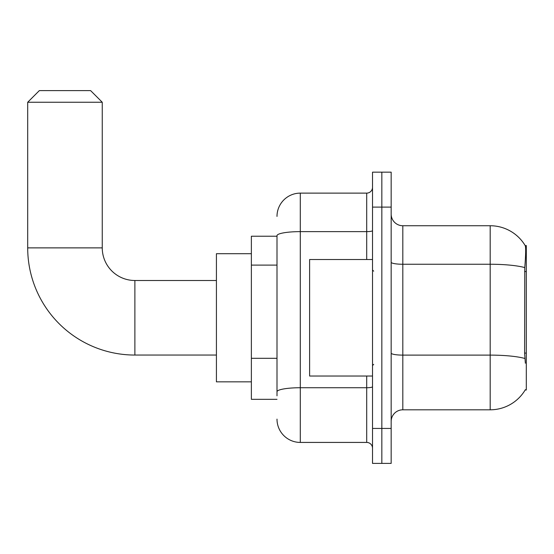 <?xml version="1.0" encoding="UTF-8"?>
<svg xmlns="http://www.w3.org/2000/svg" width="554" height="554" viewBox="0 0 554 554"><rect width="100%" height="100%" fill="white"/><g stroke="black" fill="none" stroke-linecap="round" stroke-linejoin="round"><path stroke-width="0.83" d="M525.157 390.002L525.358 389.656A40.774 40.774 0 0 1 490.186 409.808A40.774 40.774 0 0 0 525.157 390.002L526.3 390.002L526.3 245.547L525.24 245.692A40.774 40.774 0 0 0 490.186 225.741A40.774 40.774 0 0 1 525.157 245.547A40.774 40.774 0 0 0 490.186 225.741L402.813 225.741A11.648 11.648 0 0 1 391.166 214.093A11.648 11.648 0 0 0 402.813 225.741L402.813 409.808A11.648 11.648 0 0 0 391.166 421.456M277 236.226L251.371 236.226L251.371 399.323L277 399.323M381.844 428.443L381.844 463.393L391.166 463.393L391.166 428.443L381.844 428.443L381.844 463.393L372.523 463.393L372.523 428.443L381.844 428.443L381.844 207.106L381.844 428.443M372.523 428.443L372.523 172.155L381.844 172.155L381.844 207.106L381.844 172.155L391.166 172.155L391.166 428.443M525.358 363.209L524.61 353.085L524.776 267.582C525.788 254.909 525.94 247.617 525.24 245.692A40.774 40.774 0 0 0 490.186 225.741L490.186 264.251L402.813 264.251A11.648 2.022 0 0 1 391.166 262.229M524.901 358.48A40.774 7.077 180 0 0 490.186 355.114L490.186 409.808L402.813 409.808M277 395.826L277 235.679A23.296 4.044 180 0 1 300.296 231.627L366.7 231.627L366.7 193.124A5.824 5.824 0 0 0 372.523 187.3M277 216.42A23.296 23.296 0 0 1 300.296 193.124L300.296 442.424L366.7 442.424L366.7 376.021M300.296 193.124L366.7 193.124M372.523 448.248A5.824 5.824 0 0 0 366.7 442.424M300.296 442.424A23.296 23.296 0 0 1 277 419.122M372.523 259.528L309.617 259.528L309.617 376.021L372.523 376.021M216.42 355.052L134.878 355.052A107.178 107.178 0 0 1 27.7 247.873L27.7 102.255L39.348 90.607L90.607 90.607L102.255 102.255L27.7 102.255M134.878 355.052L134.878 280.497A32.617 32.617 0 0 1 102.255 247.873L102.255 102.255M251.371 253.704L216.42 253.704L216.42 381.844L251.371 381.844M526.3 271.536L524.61 271.536M526.3 353.085L524.61 353.085M277 265.11L251.371 265.11M277 358.299L251.371 358.299M524.776 267.582A40.774 7.077 180 0 0 490.186 264.251L490.186 355.114L402.813 355.114A11.648 2.022 -0 0 1 391.166 353.092M391.166 207.106L372.523 207.106M372.523 386.72A5.824 1.011 0 0 1 366.7 387.731L300.296 387.731A23.296 4.044 180 0 0 277 391.782M366.7 259.528L366.7 231.627A5.824 1.011 0 0 0 372.523 230.616M27.7 247.873L102.255 247.873M373.694 271.176L372.523 270.013M373.694 364.373L372.523 365.536M216.42 280.497L134.878 280.497"/></g></svg>
